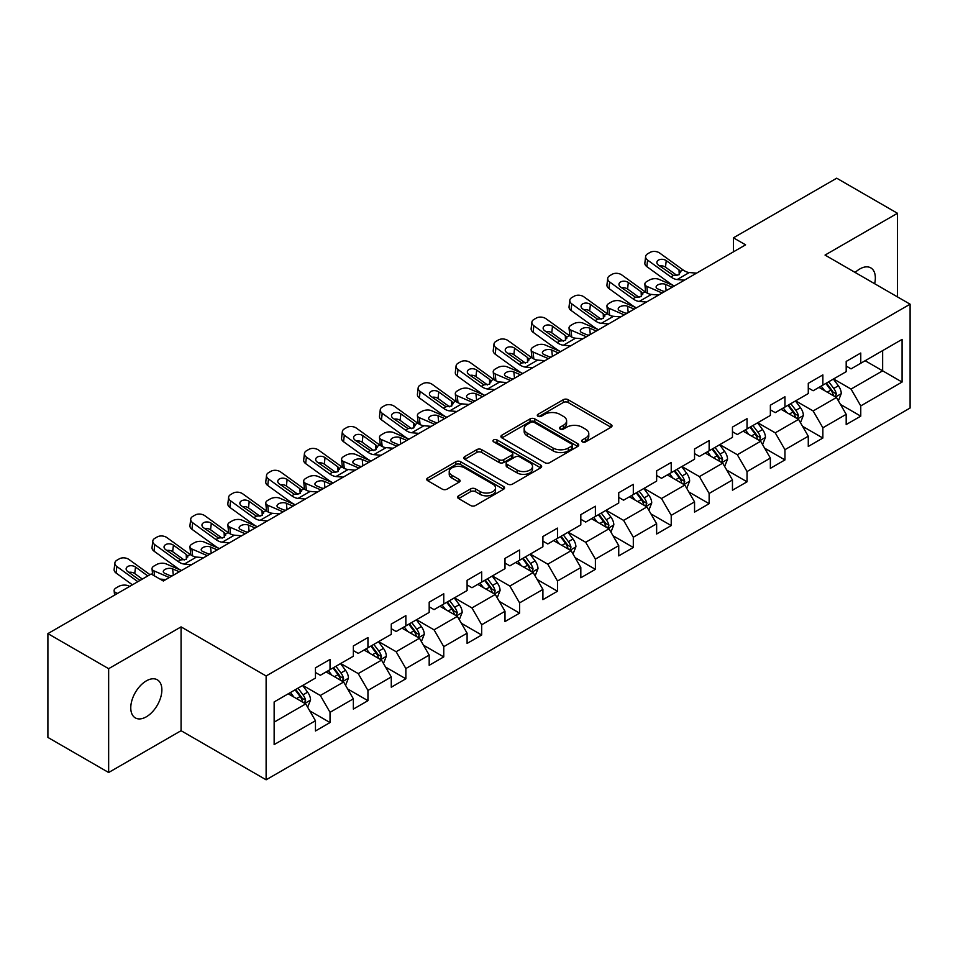 <?xml version="1.0" encoding="UTF-8"?>
<svg xmlns="http://www.w3.org/2000/svg" width="958" height="958" viewBox="0 0 958 958"><rect width="100%" height="100%" fill="white"/><g stroke="black" fill="none" stroke-linecap="round" stroke-linejoin="round"><path stroke-width="1.44" d="M582.344 441.866A2.359 1.365 0 0 0 585.685 441.866L611.036 427.232A3.377 1.952 0 0 0 612.018 425.855A3.377 1.952 0 0 0 611.036 424.478L568.094 399.69A3.377 1.952 0 0 0 563.328 399.69L537.977 414.323A2.359 1.365 0 0 0 537.294 415.281A2.359 1.365 0 0 0 537.977 416.251A2.359 1.365 0 0 0 541.318 416.251L544.599 414.347A10.789 6.227 0 0 1 559.867 414.347L563.448 416.419A10.789 6.227 0 0 1 566.609 420.825A10.789 6.227 0 0 1 563.448 425.232L560.167 427.124A2.359 1.365 0 0 0 559.472 428.094A2.359 1.365 0 0 0 560.167 429.052A2.359 1.365 0 0 0 563.508 429.052L566.789 427.16A10.789 6.227 0 0 1 582.045 427.16L585.625 429.22A10.789 6.227 0 0 1 588.787 433.627A10.789 6.227 0 0 1 585.625 438.034L582.344 439.938A2.359 1.365 0 0 0 581.662 440.896A2.359 1.365 0 0 0 582.344 441.866L582.344 439.938M146.323 716.812A21.998 12.694 120 0 0 160.693 697.424A21.998 12.694 120 0 0 157.316 679.809A21.998 12.694 120 0 0 146.323 680.887A21.998 12.694 120 0 0 131.953 700.274A21.998 12.694 120 0 0 135.317 717.901A21.998 12.694 120 0 0 146.323 716.812M874.642 283.712A21.998 12.694 120 0 0 870.798 267.881A21.998 12.694 120 0 0 859.793 268.97A21.998 12.694 120 0 0 855.159 272.467M458.607 495.813A3.377 1.952 0 0 0 457.625 497.19A3.377 1.952 0 0 0 458.607 498.567L470.653 505.525A3.377 1.952 0 0 0 475.431 505.525L503.573 489.263A3.377 1.952 0 0 0 504.567 487.885A3.377 1.952 0 0 0 503.573 486.508L460.642 461.72A3.377 1.952 0 0 0 455.864 461.72L427.723 477.97A3.377 1.952 0 0 0 426.729 479.347A3.377 1.952 0 0 0 427.723 480.724L442.273 489.131A3.377 1.952 0 0 0 447.039 489.131L459.086 482.173A3.377 1.952 0 0 0 460.079 480.796A3.377 1.952 0 0 0 459.086 479.419L451.877 475.252A9.029 5.209 0 0 1 449.23 471.576A9.029 5.209 0 0 1 454.799 466.762A9.029 5.209 0 0 1 464.63 467.887L492.903 484.209A9.029 5.209 0 0 1 495.537 487.885A9.029 5.209 0 0 1 489.969 492.699A9.029 5.209 0 0 1 480.138 491.574L475.431 488.855A3.377 1.952 0 0 0 470.653 488.855L458.607 495.813L458.607 498.567M181.074 626.879L108.649 668.684L47.9 633.609L47.9 737.432L108.649 772.507L181.074 730.703L266.12 779.8L266.12 675.977L181.074 626.879L181.074 730.703M897.466 296.884L897.466 213.275L825.042 255.079L910.1 304.189L266.12 675.977M897.466 213.275L836.705 178.2L733.433 237.823L733.433 251.858M47.9 633.609L151.184 573.986L163.327 581.003L745.587 244.841L733.433 237.823M544.839 462.69A3.377 1.952 0 0 0 549.605 462.69L577.758 446.44A3.377 1.952 0 0 0 578.74 445.063A3.377 1.952 0 0 0 577.758 443.686L534.815 418.897A3.377 1.952 0 0 0 530.049 418.897L501.908 435.148A3.377 1.952 0 0 0 500.914 436.525A3.377 1.952 0 0 0 501.908 437.902L544.839 462.69M494.615 442.368A2.359 1.365 0 0 1 497.01 442.704L497.01 439.902L540.659 465.097A3.377 1.952 0 0 1 541.653 466.474A3.377 1.952 0 0 1 540.659 467.851L512.518 484.101A3.377 1.952 0 0 1 507.752 484.101L464.81 459.313L464.81 456.559A3.377 1.952 0 0 0 463.828 457.936A3.377 1.952 0 0 0 464.81 459.313M464.81 456.559L476.856 449.601A3.377 1.952 0 0 1 481.623 449.601L499.046 459.66A3.377 1.952 0 0 0 503.812 459.66L511.8 455.05A3.377 1.952 0 0 0 512.793 453.673A3.377 1.952 0 0 0 511.8 452.296L493.669 441.83A2.359 1.365 0 0 1 492.987 440.86A2.359 1.365 0 0 1 494.436 439.602A2.359 1.365 0 0 1 497.01 439.902M266.12 779.8L910.1 408.012L910.1 304.189M309.745 710.848L330.031 722.56L330.031 712.321L353.358 698.849L353.358 709.088L367.944 700.681L367.944 690.431L391.271 676.959L391.271 687.209L405.857 678.791L405.857 668.552L429.184 655.08L429.184 665.319L443.758 656.901L443.758 646.662L467.097 633.19L467.097 643.429L481.67 635.01L481.67 624.772L504.998 611.3L504.998 621.55L519.583 613.132L519.583 602.881L542.911 589.421L542.911 599.66L557.496 591.242L557.496 581.003L580.823 567.531L580.823 577.77L595.397 569.351L595.397 559.113L618.736 545.641L618.736 555.88L633.31 547.473L633.31 537.222L656.637 523.751L656.637 534.001L671.223 525.583L671.223 515.344L694.55 501.872L694.55 512.111L709.136 503.692L709.136 493.454L732.463 479.982L732.463 490.221L747.036 481.802L747.036 471.564L770.364 458.092L770.364 468.342L784.949 459.924L784.949 449.673L808.277 436.213L808.277 446.452L822.862 438.034L822.862 427.795L846.189 414.323L846.189 424.562L860.763 416.143L860.763 405.905L902.077 382.05L902.077 339.395L882.641 350.628L882.641 370.83L902.077 382.05M330.031 722.56L315.457 730.978L315.457 720.739L274.144 744.594L274.144 701.939L315.457 678.084L315.457 667.846L330.031 659.427L330.031 669.666L353.358 656.194L353.358 645.955L367.944 637.537L367.944 647.776L391.271 634.316L391.271 624.065L405.857 615.647L405.857 625.897L429.184 612.425L429.184 602.187L443.758 593.768L443.758 604.007L467.097 590.535L467.097 580.297L481.67 571.878L481.67 582.117L504.998 568.657L504.998 558.406L519.583 549.988L519.583 560.238L542.911 546.767L542.911 536.528L557.496 528.109L557.496 538.348L580.823 524.876L580.823 514.638L595.397 506.219L595.397 516.458L618.736 502.986L618.736 492.747L633.31 484.329L633.31 494.567L656.637 481.108L656.637 470.857L671.223 462.439L671.223 472.689L694.55 459.217L694.55 448.979L709.136 440.56L709.136 450.799L732.463 437.327L732.463 427.088L747.036 418.67L747.036 428.909L770.364 415.449L770.364 405.198L784.949 396.78L784.949 407.03L808.277 393.558L808.277 383.32L822.862 374.901L822.862 385.14L846.189 371.668L846.189 361.429L860.763 353.011L860.763 363.25L902.077 339.395M326.151 671.917L343.647 682.012L320.319 695.484L302.812 685.377M315.457 672.48L320.319 675.282L330.031 669.666M320.319 695.484L330.031 712.321M343.647 682.012L353.358 698.849M364.052 650.027L381.547 660.134L358.22 673.594L340.725 663.499M353.358 650.59L358.22 653.392L367.944 647.776M358.22 673.594L367.944 690.431M381.547 660.134L391.271 676.959M401.965 628.137L419.46 638.244L396.133 651.715L378.638 641.609M391.271 628.699L396.133 631.502L405.857 625.897M396.133 651.715L405.857 668.552M419.46 638.244L429.184 655.08M439.878 606.258L457.373 616.353L434.046 629.825L416.55 619.718M429.184 606.809L434.046 609.623L443.758 604.007M434.046 629.825L443.758 646.662M457.373 616.353L467.097 633.19M477.791 584.368L495.286 594.463L471.947 607.935L454.451 597.84M467.097 584.931L471.947 587.733L481.67 582.117M471.947 607.935L481.67 624.772M495.286 594.463L504.998 611.3M515.691 562.478L533.187 572.585L509.86 586.045L492.364 575.95M504.998 563.041L509.86 565.843L519.583 560.238M509.86 586.045L519.583 602.881M533.187 572.585L542.911 589.421M553.604 540.587L571.1 550.694L547.772 564.166L530.277 554.059M542.911 541.15L547.772 543.964L557.496 538.348M547.772 564.166L557.496 581.003M571.1 550.694L580.823 567.531M591.517 518.709L609.013 528.804L585.685 542.276L568.19 532.169M580.823 519.272L585.685 522.074L595.397 516.458M585.685 542.276L595.397 559.113M609.013 528.804L618.736 545.641M629.418 496.819L646.925 506.926L623.586 520.386L606.091 510.291M618.736 497.382L623.586 500.184L633.31 494.567M623.586 520.386L633.31 537.222M646.925 506.926L656.637 523.751M667.331 474.929L684.826 485.035L661.499 498.507L644.004 488.4M656.637 475.491L661.499 478.293L671.223 472.689M661.499 498.507L671.223 515.344M684.826 485.035L694.55 501.872M705.244 453.05L722.739 463.145L699.412 476.617L681.916 466.51M694.55 453.601L699.412 456.415L709.136 450.799M699.412 476.617L709.136 493.454M722.739 463.145L732.463 479.982M743.157 431.16L760.652 441.255L737.325 454.727L719.817 444.632M732.463 431.723L737.325 434.525L747.036 428.909M737.325 454.727L747.036 471.564M760.652 441.255L770.364 458.092M781.057 409.27L798.553 419.376L775.226 432.836L757.73 422.741M770.364 409.832L775.226 412.635L784.949 407.03M775.226 432.836L784.949 449.673M798.553 419.376L808.277 436.213M818.97 387.379L836.466 397.486L813.138 410.958L795.643 400.851M808.277 387.942L813.138 390.756L822.862 385.14M813.138 410.958L822.862 427.795M836.466 397.486L846.189 414.323M865.146 360.723L882.641 370.83L851.051 389.068L833.556 378.961M846.189 366.064L851.051 368.866L860.763 363.25M851.051 389.068L860.763 405.905M108.649 668.684L108.649 772.507M274.144 722.14L305.734 703.902L288.238 693.796M305.734 703.902L315.457 720.739M840.477 404.432L860.763 416.143M802.565 426.322L822.862 438.034M764.664 448.2L784.949 459.924M726.751 470.091L747.036 481.802M688.838 491.981L709.136 503.692M650.925 513.871L671.223 525.583M613.024 535.75L633.31 547.473M575.111 557.64L595.397 569.351M537.199 579.53L557.496 591.242M499.286 601.408L519.583 613.132M461.385 623.299L481.67 635.01M423.472 645.189L443.758 656.901M385.559 667.079L405.857 678.791M347.658 688.958L367.944 700.681M583.29 442.189L585.625 440.848A10.789 6.227 0 0 0 588.787 436.441L588.787 433.627M566.609 420.825L566.609 423.628A10.789 6.227 0 0 1 563.448 428.034L561.113 429.388M610.988 427.256L568.094 402.492A3.377 1.952 0 0 0 563.328 402.492L538.923 416.574M577.71 446.464L534.815 421.7A3.377 1.952 0 0 0 530.049 421.7L501.944 437.926L501.908 435.148M571.794 446.021A2.359 1.365 0 0 0 572.489 445.063A2.359 1.365 0 0 0 571.794 444.093L534.109 422.334A2.359 1.365 0 0 0 530.768 422.334L527.307 424.334A10.789 6.227 0 0 0 524.146 428.741A10.789 6.227 0 0 0 527.307 433.148L553.065 448.021A10.789 6.227 0 0 0 568.334 448.021L571.794 446.021L571.794 448.835A2.359 1.365 0 0 0 572.489 447.865L572.489 445.063M524.146 428.741L524.146 431.555A10.789 6.227 0 0 0 527.307 435.962L527.307 433.148M571.794 448.835L568.334 450.835A10.789 6.227 0 0 1 553.065 450.835L527.307 435.962M464.858 459.337L476.856 452.416L476.856 449.601M512.793 453.673L512.793 456.475A3.377 1.952 0 0 1 511.8 457.852L503.812 462.463A3.377 1.952 0 0 1 499.046 462.463L481.623 452.416A3.377 1.952 0 0 0 476.856 452.416M497.01 442.704L540.623 467.875M517.104 470.091A9.029 5.209 0 0 0 526.948 471.216A9.029 5.209 0 0 0 532.516 466.402A9.029 5.209 0 0 0 529.87 462.726L519.907 456.978A3.377 1.952 0 0 0 515.141 456.978L507.153 461.588A3.377 1.952 0 0 0 506.159 462.965A3.377 1.952 0 0 0 507.153 464.343L517.104 470.091L517.104 472.893A9.029 5.209 0 0 0 526.948 474.03A9.029 5.209 0 0 0 532.516 469.216L532.516 466.402M506.159 462.965L506.159 465.768A3.377 1.952 0 0 0 507.153 467.145L507.153 464.343M517.104 472.893L507.153 467.145M495.537 487.885L495.537 490.7A9.029 5.209 0 0 1 489.969 495.514A9.029 5.209 0 0 1 480.138 494.376L475.431 491.658A3.377 1.952 0 0 0 470.653 491.658L458.654 498.591M449.23 471.576L449.23 474.378A9.029 5.209 0 0 0 451.877 478.066L451.877 475.252M459.086 479.419L459.086 482.173L451.877 478.066M503.525 489.299L460.642 464.534A3.377 1.952 0 0 0 455.864 464.534L427.759 480.76L427.723 477.97M838.394 400.815L841.28 393.534A9.113 5.257 -120 0 0 838.37 385.775L833.352 379.081M674.324 285.975L658.984 279.353A6.874 3.437 -5.9 0 0 649.296 280.083L646.866 281.484A6.874 3.437 -5.9 0 0 644.854 284.263A6.874 3.437 -5.9 0 0 646.83 286.37L647.548 293.28M824.61 390.636L821.21 386.098M662.182 292.992L646.83 286.37M835.053 396.672L836.358 393.918A9.113 5.257 -120 0 0 833.759 388.445L828.742 381.739M826.455 383.056L832.023 390.493A4.634 2.682 60 0 1 832.861 391.894L836.358 393.918M672.145 287.244L665.475 284.358A5.497 2.754 174.1 0 0 657.727 284.945A5.497 2.754 174.1 0 0 656.122 287.172A5.497 2.754 174.1 0 0 657.703 288.849L664.361 291.723M645.8 292.274A6.874 3.437 174.1 0 1 645.62 291.663L644.854 284.263M664.972 291.376A5.497 2.754 -5.9 0 0 663.175 291.208M825.82 383.428L830.837 390.122A9.113 5.257 60 0 1 833.448 395.606M684.383 280.167L677.15 279.544A17.184 9.915 60 0 1 670.863 276.934L647.596 260.097L646.83 266.623A6.874 4.431 -173.3 0 1 644.866 263.019L645.632 256.493A6.874 4.431 6.7 0 0 647.596 260.097M674.36 285.951A25.77 14.885 60 0 1 670.097 283.448L646.83 266.623M696.538 273.15L689.293 272.527A17.184 9.915 60 0 1 683.018 269.916L659.751 253.092A6.874 4.431 6.7 0 0 650.063 252.409L647.632 253.81A6.874 4.431 6.7 0 0 645.632 256.493M679.234 274.635L679.03 269.881L680.396 271.425L679.054 274.742L673.486 275.425L658.457 265.115A5.497 3.545 -173.3 0 1 656.889 262.229A5.497 3.545 -173.3 0 1 658.493 260.085A5.497 3.545 -173.3 0 1 666.241 260.624L665.475 267.15L677.019 275.497M665.475 267.15A5.497 3.545 6.7 0 0 659.595 265.941M679.03 269.881L666.241 260.624M683.018 269.916L680.396 271.425L680.659 272.419M800.481 422.694L803.367 415.413A9.113 5.257 -120 0 0 800.457 407.665L795.451 400.971M636.423 307.865L621.071 301.243A6.874 3.437 -5.9 0 0 611.396 301.974L608.965 303.375A6.874 3.437 -5.9 0 0 606.941 306.153A6.874 3.437 -5.9 0 0 608.929 308.26L609.635 315.17M786.698 412.527L783.297 407.976M624.269 314.883L608.929 308.26M797.152 418.562L798.457 415.808A9.113 5.257 -120 0 0 795.847 410.323L790.829 403.629M788.554 404.947L794.11 412.371A4.634 2.682 60 0 1 794.96 413.784L798.457 415.808M634.232 309.123L627.562 306.249A5.497 2.754 174.1 0 0 619.826 306.835A5.497 2.754 174.1 0 0 618.209 309.063A5.497 2.754 174.1 0 0 619.79 310.739L626.46 313.613M607.887 314.164A6.874 3.437 174.1 0 1 607.707 313.553L606.941 306.153M627.059 313.266A5.497 2.754 -5.9 0 0 625.263 313.098M787.919 405.318L792.925 412.012A9.113 5.257 60 0 1 795.535 417.484M762.568 444.584L765.454 437.303A9.113 5.257 -120 0 0 762.556 429.543L757.538 422.849M598.51 329.756L583.159 323.133A6.874 3.437 -5.9 0 0 573.483 323.852L571.052 325.253A6.874 3.437 -5.9 0 0 569.04 328.043A6.874 3.437 -5.9 0 0 571.016 330.139L571.722 337.06M748.797 434.417L745.384 429.867M586.356 336.761L571.016 330.139M759.239 440.441L760.544 437.686A9.113 5.257 -120 0 0 757.934 432.214L752.916 425.52M750.641 426.837L756.197 434.261A4.634 2.682 60 0 1 757.048 435.674L760.544 437.686M596.319 331.013L589.661 328.139A5.497 2.754 174.1 0 0 581.913 328.714A5.497 2.754 174.1 0 0 580.297 330.941A5.497 2.754 174.1 0 0 581.877 332.63L588.547 335.504M569.974 336.054A6.874 3.437 174.1 0 1 569.794 335.444L569.04 328.043M589.146 335.156A5.497 2.754 -5.9 0 0 587.35 334.989M750.006 427.196L755.024 433.902A9.113 5.257 60 0 1 757.622 439.375M646.482 302.057L639.237 301.435A17.184 9.915 60 0 1 632.951 298.812L609.683 281.987L608.929 288.514A6.874 4.431 -173.3 0 1 606.953 284.909L607.719 278.383A6.874 4.431 6.7 0 0 609.683 281.987M636.459 307.841A25.77 14.885 60 0 1 632.196 305.339L608.929 288.514M658.625 295.04L651.392 294.417A17.184 9.915 60 0 1 645.105 291.807L621.838 274.97A6.874 4.431 6.7 0 0 612.15 274.287L609.719 275.7A6.874 4.431 6.7 0 0 607.719 278.383M641.321 296.525L641.13 291.771L642.483 293.316L641.141 296.621L635.573 297.303L620.556 287.005A5.497 3.545 -173.3 0 1 618.976 284.119A5.497 3.545 -173.3 0 1 620.58 281.963A5.497 3.545 -173.3 0 1 628.328 282.514L627.562 289.029L639.118 297.387M627.562 289.029A5.497 3.545 6.7 0 0 621.694 287.819M641.13 291.771L628.328 282.514M645.105 291.807L642.483 293.316L642.758 294.31M608.569 323.948L601.325 323.325A17.184 9.915 60 0 1 595.05 320.702L571.77 303.878L571.016 310.392A6.874 4.431 -173.3 0 1 569.052 306.788L569.806 300.273A6.874 4.431 6.7 0 0 571.77 303.878M598.546 329.732A25.77 14.885 60 0 1 594.283 327.229L571.016 310.392M620.724 316.93L613.479 316.308A17.184 9.915 60 0 1 607.192 313.685L583.925 296.86A6.874 4.431 6.7 0 0 574.249 296.178L571.818 297.579A6.874 4.431 6.7 0 0 569.806 300.273M603.408 318.403L603.217 313.661L604.582 315.206L603.241 318.511L597.66 319.194L582.644 308.895A5.497 3.545 -173.3 0 1 581.063 306.009A5.497 3.545 -173.3 0 1 582.668 303.854A5.497 3.545 -173.3 0 1 590.415 304.404L589.661 310.919L601.205 319.277M589.661 310.919A5.497 3.545 6.7 0 0 583.781 309.709M603.217 313.661L590.415 304.404M607.192 313.685L604.582 315.206L604.845 316.188M724.655 466.474L727.553 459.193A9.113 5.257 -120 0 0 724.643 451.434L719.626 444.74M560.598 351.634L545.258 345.012A6.874 3.437 -5.9 0 0 535.57 345.742L533.139 347.143A6.874 3.437 -5.9 0 0 531.127 349.933A6.874 3.437 -5.9 0 0 533.103 352.029L533.822 358.939M710.884 456.307L707.483 451.757M548.443 358.651L533.103 352.029M721.326 462.331L722.631 459.577A9.113 5.257 -120 0 0 720.021 454.104L715.015 447.41M712.728 448.727L718.296 456.152A4.634 2.682 60 0 1 719.135 457.553L722.631 459.577M558.406 352.903L551.748 350.029A5.497 2.754 174.1 0 0 544 350.604A5.497 2.754 174.1 0 0 542.384 352.831A5.497 2.754 174.1 0 0 543.976 354.508L550.634 357.394M532.073 357.945A6.874 3.437 174.1 0 1 531.894 357.334L531.127 349.933M551.245 357.035A5.497 2.754 -5.9 0 0 549.437 356.879M712.093 449.086L717.111 455.78A9.113 5.257 60 0 1 719.721 461.265M686.754 488.352L689.64 481.072A9.113 5.257 -120 0 0 686.73 473.324L681.713 466.63M532.744 367.716L525.511 367.094A17.184 9.915 60 0 1 519.224 364.483L495.957 347.646L495.19 354.173L518.47 370.997A25.77 14.885 60 0 0 522.733 373.5L507.345 366.902A6.874 3.437 -5.9 0 0 497.669 367.632L495.238 369.034A6.874 3.437 -5.9 0 0 493.214 371.812A6.874 3.437 -5.9 0 0 495.19 373.919L495.909 380.829M672.971 478.186L669.57 473.635M510.542 380.542L495.19 373.919M683.425 484.221L684.719 481.467A9.113 5.257 -120 0 0 682.12 475.982L677.102 469.288M674.815 470.606L680.384 478.042A4.634 2.682 60 0 1 681.222 479.443L684.719 481.467M520.505 374.782L513.835 371.908A5.497 2.754 174.1 0 0 506.087 372.494A5.497 2.754 174.1 0 0 504.483 374.722A5.497 2.754 174.1 0 0 506.064 376.398L512.722 379.272M494.16 379.823A6.874 3.437 174.1 0 1 493.981 379.212L493.214 371.812M513.332 378.925A5.497 2.754 -5.9 0 0 511.536 378.757M674.181 470.977L679.198 477.671A9.113 5.257 60 0 1 681.809 483.143M648.841 510.243L651.727 502.962A9.113 5.257 -120 0 0 648.829 495.202L643.812 488.508M494.843 389.607L487.598 388.984A17.184 9.915 60 0 1 481.311 386.361L458.044 369.537L457.289 376.051L480.557 392.888A25.77 14.885 60 0 0 484.82 395.391L469.432 388.792A6.874 3.437 -5.9 0 0 459.756 389.511L457.325 390.924A6.874 3.437 -5.9 0 0 455.313 393.702A6.874 3.437 -5.9 0 0 457.289 395.81L457.996 402.719M635.07 500.076L631.657 495.526M472.629 402.42L457.289 395.81M645.512 506.111L646.818 503.357A9.113 5.257 -120 0 0 644.207 497.873L639.19 491.179M636.914 492.496L642.471 499.92A4.634 2.682 60 0 1 643.321 501.333L646.818 503.357M482.593 396.672L475.922 393.798A5.497 2.754 174.1 0 0 468.187 394.373A5.497 2.754 174.1 0 0 466.57 396.6A5.497 2.754 174.1 0 0 468.151 398.289L474.821 401.163M456.248 401.713A6.874 3.437 174.1 0 1 456.068 401.103L455.313 393.702M475.419 400.815A5.497 2.754 -5.9 0 0 473.623 400.648M636.28 492.867L641.285 499.561A9.113 5.257 60 0 1 643.896 505.034M570.657 345.826L563.424 345.203A17.184 9.915 60 0 1 557.137 342.593L533.869 325.768L533.103 332.282A6.874 4.431 -173.3 0 1 531.139 328.678L531.894 322.163A6.874 4.431 6.7 0 0 533.869 325.768M560.634 351.61A25.77 14.885 60 0 1 556.37 349.107L533.103 332.282M582.811 338.809L575.566 338.198A17.184 9.915 60 0 1 569.291 335.575L546.012 318.751A6.874 4.431 6.7 0 0 536.336 318.068L533.905 319.469A6.874 4.431 6.7 0 0 531.894 322.163M565.507 340.294L565.304 335.539L566.669 337.084L565.328 340.401L559.747 341.084L544.731 330.773A5.497 3.545 -173.3 0 1 543.162 327.899A5.497 3.545 -173.3 0 1 544.767 325.744A5.497 3.545 -173.3 0 1 552.515 326.283L551.748 332.809L563.292 341.156M551.748 332.809A5.497 3.545 6.7 0 0 545.868 331.6M565.304 335.539L552.515 326.283M569.291 335.575L566.669 337.084L566.932 338.078M544.898 360.699L537.666 360.076A17.184 9.915 60 0 1 531.379 357.466L508.111 340.629A6.874 4.431 6.7 0 0 498.423 339.958L495.993 341.359A6.874 4.431 6.7 0 0 493.993 344.042A6.874 4.431 6.7 0 0 495.957 347.646M527.595 362.184L527.403 357.43L528.756 358.975L527.415 362.292L521.847 362.962L506.818 352.664A5.497 3.545 -173.3 0 1 505.249 349.778A5.497 3.545 -173.3 0 1 506.854 347.634A5.497 3.545 -173.3 0 1 514.602 348.173L513.835 354.7L525.379 363.046M513.835 354.7A5.497 3.545 6.7 0 0 507.956 353.49M495.19 354.173A6.874 4.431 -173.3 0 1 493.226 350.568L493.993 344.042M527.403 357.43L514.602 348.173M531.379 357.466L528.756 358.975L529.02 359.969M506.986 382.589L499.753 381.967A17.184 9.915 60 0 1 493.466 379.356L470.198 362.519A6.874 4.431 6.7 0 0 460.511 361.837L458.08 363.238A6.874 4.431 6.7 0 0 456.08 365.932A6.874 4.431 6.7 0 0 458.044 369.537M489.682 384.062L489.49 379.32L490.855 380.865L489.514 384.17L483.934 384.853L468.917 374.554A5.497 3.545 -173.3 0 1 467.336 371.668A5.497 3.545 -173.3 0 1 468.941 369.513A5.497 3.545 -173.3 0 1 476.689 370.063L475.922 376.578L487.478 384.936M475.922 376.578A5.497 3.545 6.7 0 0 470.055 375.368M457.289 376.051A6.874 4.431 -173.3 0 1 455.313 372.458L456.08 365.932M489.49 379.32L476.689 370.063M493.466 379.356L490.855 380.865L491.119 381.859M456.93 411.485L449.685 410.874A17.184 9.915 60 0 1 443.41 408.252L420.143 391.427L419.376 397.941A6.874 4.431 -173.3 0 1 417.413 394.337L418.167 387.822A6.874 4.431 6.7 0 0 420.143 391.427M446.907 417.281A25.77 14.885 60 0 1 442.644 414.778L419.376 397.941M469.085 404.48L461.84 403.857A17.184 9.915 60 0 1 455.553 401.234L432.286 384.409A6.874 4.431 6.7 0 0 422.61 383.727L420.179 385.128A6.874 4.431 6.7 0 0 418.167 387.822M451.781 405.952L451.577 401.198L452.942 402.743L451.601 406.06L446.021 406.743L431.004 396.432A5.497 3.545 -173.3 0 1 429.435 393.558A5.497 3.545 -173.3 0 1 431.04 391.403A5.497 3.545 -173.3 0 1 438.776 391.942L438.022 398.468L449.565 406.815M438.022 398.468A5.497 3.545 6.7 0 0 432.142 397.259M451.577 401.198L438.776 391.942M455.553 401.234L452.942 402.743L453.206 403.737M419.017 433.375L411.784 432.753A17.184 9.915 60 0 1 405.497 430.142L382.23 413.305L381.464 419.832A6.874 4.431 -173.3 0 1 379.5 416.227L380.266 409.701A6.874 4.431 6.7 0 0 382.23 413.305M408.994 439.159A25.77 14.885 60 0 1 404.731 436.656L381.464 419.832M431.172 426.358L423.927 425.735A17.184 9.915 60 0 1 417.652 423.125L394.373 406.3A6.874 4.431 6.7 0 0 384.697 405.617L382.266 407.018A6.874 4.431 6.7 0 0 380.266 409.701M413.868 427.843L413.664 423.089L415.03 424.634L413.688 427.951L408.12 428.633L393.091 418.323A5.497 3.545 -173.3 0 1 391.523 415.437A5.497 3.545 -173.3 0 1 393.127 413.293A5.497 3.545 -173.3 0 1 400.875 413.832L400.109 420.358L411.653 428.705M400.109 420.358A5.497 3.545 6.7 0 0 394.229 419.149M413.664 423.089L400.875 413.832M417.652 423.125L415.03 424.634L415.293 425.627M381.116 455.266L373.871 454.643A17.184 9.915 60 0 1 367.585 452.02L344.317 435.195L343.551 441.722A6.874 4.431 -173.3 0 1 341.587 438.117L342.353 431.591A6.874 4.431 6.7 0 0 344.317 435.195M371.093 461.049A25.77 14.885 60 0 1 366.83 458.547L343.551 441.722M393.259 448.248L386.026 447.626A17.184 9.915 60 0 1 379.739 445.015L356.472 428.178A6.874 4.431 6.7 0 0 346.784 427.496L344.353 428.909A6.874 4.431 6.7 0 0 342.353 431.591M375.955 449.733L375.764 444.979L377.117 446.524L375.776 449.829L370.207 450.511L355.179 440.213A5.497 3.545 -173.3 0 1 353.61 437.327A5.497 3.545 -173.3 0 1 355.214 435.171A5.497 3.545 -173.3 0 1 362.962 435.722L362.196 442.237L373.752 450.595M362.196 442.237A5.497 3.545 6.7 0 0 356.316 441.027M375.764 444.979L362.962 435.722M379.739 445.015L377.117 446.524L377.38 447.518M343.204 477.156L335.959 476.533A17.184 9.915 60 0 1 329.684 473.911L306.404 457.086L305.65 463.6A6.874 4.431 -173.3 0 1 303.686 459.996L304.44 453.481A6.874 4.431 6.7 0 0 306.404 457.086M333.18 482.94A25.77 14.885 60 0 1 328.917 480.437L305.65 463.6M355.346 470.139L348.113 469.516A17.184 9.915 60 0 1 341.826 466.893L318.559 450.068A6.874 4.431 6.7 0 0 308.871 449.386L306.452 450.787A6.874 4.431 6.7 0 0 304.44 453.481M338.042 471.611L337.851 466.869L339.216 468.414L337.875 471.719L332.294 472.402L317.278 462.103A5.497 3.545 -173.3 0 1 315.697 459.217A5.497 3.545 -173.3 0 1 317.302 457.062A5.497 3.545 -173.3 0 1 325.049 457.613L324.295 464.127L335.839 472.486M324.295 464.127A5.497 3.545 6.7 0 0 318.415 462.918M337.851 466.869L325.049 457.613M341.826 466.893L339.216 468.414L339.479 469.396M305.291 499.034L298.046 498.411A17.184 9.915 60 0 1 291.771 495.801L268.503 478.976L267.737 485.49A6.874 4.431 -173.3 0 1 265.773 481.886L266.528 475.372A6.874 4.431 6.7 0 0 268.503 478.976M295.268 504.818A25.77 14.885 60 0 1 291.004 502.315L267.737 485.49M317.445 492.017L310.2 491.406A17.184 9.915 60 0 1 303.914 488.784L280.646 471.959A6.874 4.431 6.7 0 0 270.97 471.276L268.539 472.677A6.874 4.431 6.7 0 0 266.528 475.372M300.141 493.502L299.938 488.748L301.303 490.292L299.962 493.609L294.381 494.292L279.365 483.982A5.497 3.545 -173.3 0 1 277.796 481.108A5.497 3.545 -173.3 0 1 279.401 478.952A5.497 3.545 -173.3 0 1 287.137 479.491L286.382 486.017L297.926 494.364M286.382 486.017A5.497 3.545 6.7 0 0 280.502 484.808M299.938 488.748L287.137 479.491M303.914 488.784L301.303 490.292L301.566 491.286M267.378 520.924L260.145 520.302A17.184 9.915 60 0 1 253.858 517.691L230.591 500.854L229.824 507.381A6.874 4.431 -173.3 0 1 227.86 503.776L228.627 497.25A6.874 4.431 6.7 0 0 230.591 500.854M245.176 533.75L229.824 527.128A6.874 3.437 -5.9 0 1 227.848 525.02A6.874 3.437 -5.9 0 1 229.86 522.242L232.291 520.841A6.874 3.437 -5.9 0 1 241.979 520.11L257.319 526.732A25.77 14.885 60 0 1 253.092 524.206L229.824 507.381M279.532 513.907L272.288 513.284A17.184 9.915 60 0 1 266.013 510.674L242.745 493.837A6.874 4.431 6.7 0 0 233.057 493.166L230.627 494.567A6.874 4.431 6.7 0 0 228.627 497.25M262.229 515.392L262.025 510.638L263.39 512.183L262.049 515.5L256.481 516.17L241.452 505.872A5.497 3.545 -173.3 0 1 239.883 502.986A5.497 3.545 -173.3 0 1 241.488 500.842A5.497 3.545 -173.3 0 1 249.236 501.381L248.469 507.908L260.013 516.254M248.469 507.908A5.497 3.545 6.7 0 0 242.59 506.698M262.025 510.638L249.236 501.381M266.013 510.674L263.39 512.183L263.654 513.177M229.477 542.815L222.232 542.192A17.184 9.915 60 0 1 215.945 539.57L192.678 522.745L191.923 529.259A6.874 4.431 -173.3 0 1 189.947 525.667L190.714 519.14A6.874 4.431 6.7 0 0 192.678 522.745M219.454 548.599A25.77 14.885 60 0 1 215.191 546.096L191.923 529.259M241.62 535.797L234.387 535.175A17.184 9.915 60 0 1 228.1 532.564L204.832 515.727A6.874 4.431 6.7 0 0 195.145 515.045L192.714 516.446A6.874 4.431 6.7 0 0 190.714 519.14M224.316 537.27L224.124 532.528L225.477 534.073L224.136 537.378L218.568 538.061L203.551 527.762A5.497 3.545 -173.3 0 1 201.97 524.876A5.497 3.545 -173.3 0 1 203.575 522.721A5.497 3.545 -173.3 0 1 211.323 523.272L210.556 529.786L222.112 538.145M210.556 529.786A5.497 3.545 6.7 0 0 204.689 528.577M224.124 532.528L211.323 523.272M228.1 532.564L225.477 534.073L225.753 535.067M191.564 564.693L184.319 564.082A17.184 9.915 60 0 1 178.044 561.46L154.765 544.635L154.01 551.149A6.874 4.431 -173.3 0 1 152.047 547.545L152.801 541.03A6.874 4.431 6.7 0 0 154.765 544.635M181.541 570.489A25.77 14.885 60 0 1 177.278 567.986L154.01 551.149M203.719 557.688L196.474 557.065A17.184 9.915 60 0 1 190.187 554.442L166.92 537.618A6.874 4.431 6.7 0 0 157.244 536.935L154.813 538.336A6.874 4.431 6.7 0 0 152.801 541.03M186.403 559.161L186.211 554.419L187.576 555.951L186.235 559.268L180.655 559.951L165.638 549.641A5.497 3.545 -173.3 0 1 164.058 546.767A5.497 3.545 -173.3 0 1 165.662 544.611A5.497 3.545 -173.3 0 1 173.41 545.162L172.656 551.676L184.199 560.023M172.656 551.676A5.497 3.545 6.7 0 0 166.776 550.467M186.211 554.419L173.41 545.162M190.187 554.442L187.576 555.951L187.84 556.945M137.832 581.686L116.864 566.513L116.098 573.04A6.874 4.431 -173.3 0 1 114.134 569.435L114.888 562.909A6.874 4.431 6.7 0 0 116.864 566.513M132.396 584.823L116.098 573.04M149.987 574.668L129.007 559.508A6.874 4.431 6.7 0 0 119.331 558.825L116.9 560.226A6.874 4.431 6.7 0 0 114.888 562.909M165.806 579.566L159.998 579.075M140.024 580.428L127.725 571.531A5.497 3.545 -173.3 0 1 126.157 568.645A5.497 3.545 -173.3 0 1 127.761 566.501A5.497 3.545 -173.3 0 1 135.509 567.04L134.743 573.567L142.359 579.075M134.743 573.567A5.497 3.545 6.7 0 0 128.863 572.357M147.795 575.938L135.509 567.04M610.929 532.133L613.827 524.852A9.113 5.257 -120 0 0 610.917 517.092L605.899 510.398M446.871 417.293L431.531 410.683A6.874 3.437 -5.9 0 0 421.843 411.401L419.412 412.802A6.874 3.437 -5.9 0 0 417.401 415.592A6.874 3.437 -5.9 0 0 419.376 417.688L420.083 424.598M597.157 521.966L593.744 517.416M434.716 424.31L419.376 417.688M607.6 527.99L608.905 525.235A9.113 5.257 -120 0 0 606.294 519.763L601.277 513.069M599.001 514.386L604.57 521.811A4.634 2.682 60 0 1 605.408 523.224L608.905 525.235M444.68 418.562L438.022 415.688A5.497 2.754 174.1 0 0 430.274 416.263A5.497 2.754 174.1 0 0 428.657 418.49A5.497 2.754 174.1 0 0 430.238 420.179L436.908 423.053M418.335 423.604A6.874 3.437 174.1 0 1 418.155 422.993L417.401 415.592M437.507 422.706A5.497 2.754 -5.9 0 0 435.71 422.538M598.367 514.745L603.384 521.439A9.113 5.257 60 0 1 605.983 526.924M573.016 554.023L575.914 546.743A9.113 5.257 -120 0 0 573.004 538.983L567.986 532.289M408.958 439.183L393.618 432.561A6.874 3.437 -5.9 0 0 383.93 433.291L381.5 434.692A6.874 3.437 -5.9 0 0 379.488 437.471A6.874 3.437 -5.9 0 0 381.464 439.578L382.182 446.488M559.244 543.845L555.844 539.306M396.816 446.2L381.464 439.578M569.687 549.88L570.992 547.126A9.113 5.257 -120 0 0 568.393 541.653L563.376 534.947M561.089 536.264L566.657 543.701A4.634 2.682 60 0 1 567.495 545.102L570.992 547.126M406.779 440.452L400.109 437.566A5.497 2.754 174.1 0 0 392.361 438.153A5.497 2.754 174.1 0 0 390.756 440.381A5.497 2.754 174.1 0 0 392.337 442.057L398.995 444.931M380.434 445.482A6.874 3.437 174.1 0 1 380.254 444.871L379.488 437.471M399.606 444.584A5.497 2.754 -5.9 0 0 397.798 444.416M560.454 536.636L565.471 543.33A9.113 5.257 60 0 1 568.082 548.814M535.115 575.902L538.001 568.621A9.113 5.257 -120 0 0 535.091 560.873L530.085 554.179M371.045 461.073L355.705 454.451A6.874 3.437 -5.9 0 0 346.03 455.182L343.599 456.583A6.874 3.437 -5.9 0 0 341.575 459.361A6.874 3.437 -5.9 0 0 343.551 461.469L344.269 468.378M521.332 565.735L517.931 561.184M358.903 468.091L343.551 461.469M531.786 571.77L533.091 569.016A9.113 5.257 -120 0 0 530.481 563.532L525.463 556.837M523.176 558.155L528.744 565.579A4.634 2.682 60 0 1 529.594 566.992L533.091 569.016M368.866 462.331L362.196 459.457A5.497 2.754 174.1 0 0 354.448 460.044A5.497 2.754 174.1 0 0 352.843 462.271A5.497 2.754 174.1 0 0 354.424 463.947L361.082 466.821M342.521 467.372A6.874 3.437 174.1 0 1 342.341 466.762L341.575 459.361M361.693 466.474A5.497 2.754 -5.9 0 0 359.897 466.306M522.541 558.526L527.559 565.22A9.113 5.257 60 0 1 530.169 570.693M497.202 597.792L500.088 590.511A9.113 5.257 -120 0 0 497.19 582.751L492.173 576.057M333.144 482.964L317.793 476.342A6.874 3.437 -5.9 0 0 308.117 477.06L305.686 478.461A6.874 3.437 -5.9 0 0 303.674 481.251A6.874 3.437 -5.9 0 0 305.65 483.347L306.356 490.268M483.431 587.625L480.018 583.075M320.99 489.969L305.65 483.347M493.873 593.649L495.178 590.894A9.113 5.257 -120 0 0 492.568 585.422L487.55 578.728M485.275 580.045L490.831 587.47A4.634 2.682 60 0 1 491.682 588.883L495.178 590.894M330.953 484.221L324.295 481.347A5.497 2.754 174.1 0 0 316.547 481.922A5.497 2.754 174.1 0 0 314.931 484.149A5.497 2.754 174.1 0 0 316.511 485.838L323.181 488.712M304.608 489.263A6.874 3.437 174.1 0 1 304.428 488.652L303.674 481.251M323.78 488.364A5.497 2.754 -5.9 0 0 321.984 488.197M484.64 580.404L489.658 587.11A9.113 5.257 60 0 1 492.256 592.583M459.289 619.682L462.187 612.401A9.113 5.257 -120 0 0 459.277 604.642L454.26 597.948M295.232 504.842L279.892 498.22A6.874 3.437 -5.9 0 0 270.204 498.95L267.773 500.351A6.874 3.437 -5.9 0 0 265.761 503.142A6.874 3.437 -5.9 0 0 267.737 505.237L268.444 512.147M445.518 609.516L442.105 604.965M283.077 511.859L267.737 505.237M455.96 615.539L457.265 612.785A9.113 5.257 -120 0 0 454.655 607.312L449.649 600.618M447.362 601.935L452.93 609.36A4.634 2.682 60 0 1 453.769 610.773L457.265 612.785M293.04 506.111L286.382 503.237A5.497 2.754 174.1 0 0 278.634 503.812A5.497 2.754 174.1 0 0 277.018 506.04A5.497 2.754 174.1 0 0 278.598 507.716L285.268 510.602M266.695 511.153A6.874 3.437 174.1 0 1 266.528 510.542L265.761 503.142M285.867 510.243A5.497 2.754 -5.9 0 0 284.071 510.087M446.727 602.295L451.745 608.989A9.113 5.257 60 0 1 454.355 614.473M421.388 641.573L424.274 634.28A9.113 5.257 -120 0 0 421.364 626.532L416.347 619.838M407.605 631.394L404.204 626.843M418.047 637.429L419.353 634.675A9.113 5.257 -120 0 0 416.754 629.19L411.736 622.496M409.449 623.814L415.018 631.25A4.634 2.682 60 0 1 415.856 632.651L419.353 634.675M255.139 527.99L248.469 525.116A5.497 2.754 174.1 0 0 240.721 525.702A5.497 2.754 174.1 0 0 239.117 527.93A5.497 2.754 174.1 0 0 240.697 529.606L247.356 532.48M228.794 533.031A6.874 3.437 174.1 0 1 228.615 532.42L227.848 525.02M247.966 532.133A5.497 2.754 -5.9 0 0 246.17 531.965M408.815 624.185L413.832 630.879A9.113 5.257 60 0 1 416.443 636.351M383.475 663.451L386.361 656.17A9.113 5.257 -120 0 0 383.451 648.41L378.446 641.716M219.418 548.623L204.066 542A6.874 3.437 -5.9 0 0 194.39 542.719L191.959 544.132A6.874 3.437 -5.9 0 0 189.935 546.91A6.874 3.437 -5.9 0 0 191.923 549.018L192.63 555.927M369.692 653.284L366.291 648.734M207.263 555.628L191.923 549.018M380.146 659.32L381.452 656.565A9.113 5.257 -120 0 0 378.841 651.081L373.824 644.387M371.548 645.704L377.105 653.128A4.634 2.682 60 0 1 377.955 654.542L381.452 656.565M217.227 549.88L210.556 547.006A5.497 2.754 174.1 0 0 202.821 547.581A5.497 2.754 174.1 0 0 201.204 549.808A5.497 2.754 174.1 0 0 202.785 551.497L209.455 554.371M190.882 554.921A6.874 3.437 174.1 0 1 190.702 554.311L189.935 546.91M210.053 554.023A5.497 2.754 -5.9 0 0 208.257 553.856M370.914 646.075L375.919 652.769A9.113 5.257 60 0 1 378.53 658.242M345.563 685.341L348.449 678.06A9.113 5.257 -120 0 0 345.551 670.301L340.533 663.607M181.505 570.501L166.153 563.891A6.874 3.437 -5.9 0 0 156.477 564.609L154.046 566.01A6.874 3.437 -5.9 0 0 152.035 568.801A6.874 3.437 -5.9 0 0 154.01 570.896L154.525 575.914M331.791 675.174L328.378 670.624M169.35 577.518L154.01 570.896M342.234 681.198L343.539 678.444A9.113 5.257 -120 0 0 340.928 672.971L335.911 666.277M333.635 667.594L339.192 675.019A4.634 2.682 60 0 1 340.042 676.432L343.539 678.444M179.314 571.77L172.656 568.896A5.497 2.754 174.1 0 0 164.908 569.471A5.497 2.754 174.1 0 0 163.291 571.698A5.497 2.754 174.1 0 0 164.872 573.387L171.542 576.261M172.141 575.914A5.497 2.754 -5.9 0 0 170.344 575.746M333.001 667.954L338.018 674.648A9.113 5.257 60 0 1 340.617 680.132M307.65 707.232L310.548 699.951A9.113 5.257 -120 0 0 307.638 692.191L302.62 685.497M129.689 586.392L128.252 585.769A6.874 3.437 -5.9 0 0 118.564 586.5L116.134 587.901A6.874 3.437 -5.9 0 0 114.122 590.679A6.874 3.437 -5.9 0 0 116.098 592.786L116.241 594.152M293.878 697.053L290.478 692.514M117.535 593.409L116.098 592.786M304.321 703.088L305.626 700.334A9.113 5.257 -120 0 0 303.015 694.861L298.01 688.155M295.723 689.473L301.291 696.909A4.634 2.682 60 0 1 302.129 698.31L305.626 700.334M295.088 689.844L300.105 696.538A9.113 5.257 60 0 1 302.716 702.022M585.625 440.848L585.625 438.034M560.167 429.052L560.167 427.124M563.448 428.034L563.448 425.232M537.977 416.251L537.977 414.323M563.328 402.492L563.328 399.69M568.094 402.492L568.094 399.69M611.036 427.232L611.036 424.478M530.049 421.7L530.049 418.897M534.815 421.7L534.815 418.897M577.758 446.44L577.758 443.686M553.065 450.835L553.065 448.021M568.334 450.835L568.334 448.021M481.623 452.416L481.623 449.601M499.046 462.463L499.046 459.66M503.812 462.463L503.812 459.66M511.8 457.852L511.8 455.05M540.659 467.851L540.659 465.097M470.653 491.658L470.653 488.855M475.431 491.658L475.431 488.855M480.138 494.376L480.138 491.574M455.864 464.534L455.864 461.72M460.642 464.534L460.642 461.72M503.573 489.263L503.573 486.508M835.568 396.971L841.22 393.702M833.759 388.445L838.37 385.775M827.281 392.181L830.837 390.122M665.475 284.358L666.133 290.705M673.486 275.425L670.863 276.934M689.293 272.527L677.15 279.544M797.655 418.85L803.307 415.592M795.847 410.323L800.457 407.665M789.368 414.072L792.925 412.012M627.562 306.249L628.22 312.595M759.754 440.74L765.394 437.483M757.934 432.214L762.556 429.543M751.455 435.95L755.024 433.902M589.661 328.139L590.308 334.486M635.573 297.303L632.951 298.812M651.392 294.417L639.237 301.435M597.66 319.194L595.05 320.702M613.479 316.308L601.325 323.325M721.841 462.63L727.493 459.361M720.021 454.104L724.643 451.434M713.554 457.84L717.111 455.78M551.748 350.029L552.395 356.376M683.928 484.509L689.58 481.251M682.12 475.982L686.73 473.324M675.641 479.73L679.198 477.671M513.835 371.908L514.494 378.254M646.015 506.399L651.668 503.142M644.207 497.873L648.829 495.202M637.729 501.609L641.285 499.561M475.922 393.798L476.581 400.145M559.747 341.084L557.137 342.593M575.566 338.198L563.424 345.203M521.847 362.962L519.224 364.483M537.666 360.076L525.511 367.094M483.934 384.853L481.311 386.361M499.753 381.967L487.598 388.984M446.021 406.743L443.41 408.252M461.84 403.857L449.685 410.874M408.12 428.633L405.497 430.142M423.927 425.735L411.784 432.753M370.207 450.511L367.585 452.02M386.026 447.626L373.871 454.643M332.294 472.402L329.684 473.911M348.113 469.516L335.959 476.533M294.381 494.292L291.771 495.801M310.2 491.406L298.046 498.411M256.481 516.17L253.858 517.691M272.288 513.284L260.145 520.302M218.568 538.061L215.945 539.57M234.387 535.175L222.232 542.192M180.655 559.951L178.044 561.46M196.474 557.065L184.319 564.082M608.114 528.289L613.767 525.02M606.294 519.763L610.917 517.092M599.816 523.499L603.384 521.439M438.022 415.688L438.668 422.035M570.202 550.179L575.854 546.91M568.393 541.653L573.004 538.983M561.915 545.389L565.471 543.33M400.109 437.566L400.767 443.913M532.289 572.058L537.941 568.801M530.481 563.532L535.091 560.873M524.002 567.28L527.559 565.22M362.196 459.457L362.854 465.804M494.388 593.948L500.028 590.691M492.568 585.422L497.19 582.751M486.089 589.158L489.658 587.11M324.295 481.347L324.942 487.694M456.475 615.838L462.127 612.569M454.655 607.312L459.277 604.642M448.176 611.048L451.745 608.989M286.382 503.237L287.029 509.584M229.824 527.128L230.543 534.037M418.562 637.717L424.214 634.459M416.754 629.19L421.364 626.532M410.275 632.939L413.832 630.879M248.469 525.116L249.128 531.462M380.649 659.607L386.302 656.35M378.841 651.081L383.451 648.41M372.363 654.817L375.919 652.769M210.556 547.006L211.215 553.353M342.748 681.497L348.389 678.24M340.928 672.971L345.551 670.301M334.45 676.707L338.018 674.648M172.656 568.896L173.302 575.243M304.836 703.388L310.488 700.118M303.015 694.861L307.638 692.191M296.549 698.598L300.105 696.538M152.035 568.801L152.657 574.836M114.122 590.679L114.577 595.11"/></g></svg>
